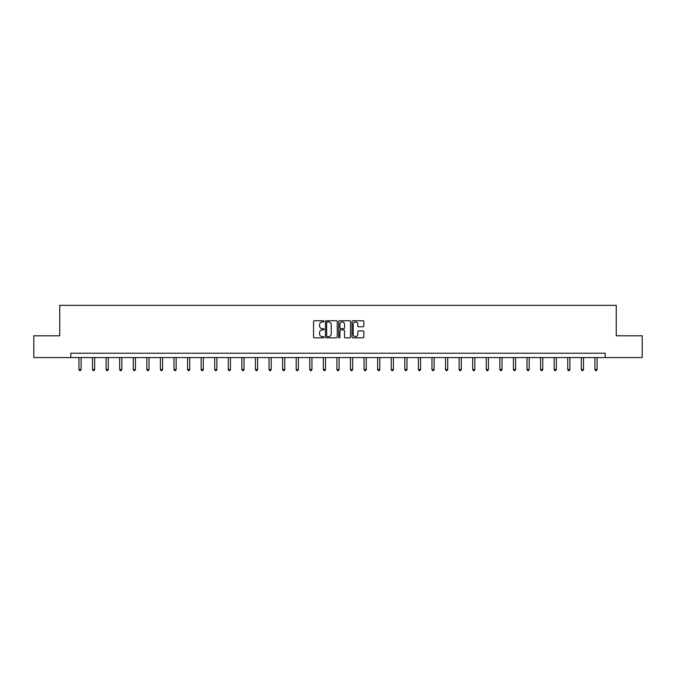 <?xml version="1.0" encoding="UTF-8"?>
<svg xmlns="http://www.w3.org/2000/svg" width="676" height="676" viewBox="0 0 676 676"><rect width="100%" height="100%" fill="white"/><g stroke="black" fill="none" stroke-linecap="round" stroke-linejoin="round"><path stroke-width="1.01" d="M324.074 321.345A0.6 0.6 0 0 0 323.474 320.745L314.399 320.745A0.853 0.853 0 0 0 313.546 321.599L313.546 336.978A0.853 0.853 0 0 0 314.399 337.831L323.474 337.831A0.6 0.6 0 0 0 324.074 337.231A0.6 0.6 0 0 0 323.474 336.631L322.3 336.631A2.738 2.738 0 0 1 319.571 333.902L319.571 332.617A2.738 2.738 0 0 1 322.3 329.888L323.474 329.888A0.6 0.6 0 0 0 324.074 329.288A0.6 0.6 0 0 0 323.474 328.688L322.3 328.688A2.738 2.738 0 0 1 319.571 325.959L319.571 324.674A2.738 2.738 0 0 1 322.3 321.937L323.474 321.937A0.6 0.6 0 0 0 324.074 321.345M362.97 326.77A0.853 0.853 0 0 0 363.823 325.916L363.823 321.599A0.853 0.853 0 0 0 362.97 320.745L352.889 320.745A0.853 0.853 0 0 0 352.035 321.599L352.035 336.978A0.853 0.853 0 0 0 352.889 337.831L362.97 337.831A0.853 0.853 0 0 0 363.823 336.978L363.823 331.764A0.853 0.853 0 0 0 362.97 330.91L358.652 330.91A0.853 0.853 0 0 0 357.798 331.764L357.798 334.35A2.281 2.281 0 0 1 355.517 336.631A2.281 2.281 0 0 1 353.227 334.35L353.227 324.226A2.281 2.281 0 0 1 355.517 321.937A2.281 2.281 0 0 1 357.798 324.226L357.798 325.916A0.853 0.853 0 0 0 358.652 326.77L362.97 326.77M70.794 357.579L33.8 357.579L33.8 335.811L59.742 335.811L59.742 305.349L616.258 305.349L616.258 335.811L642.2 335.811L642.2 357.579L605.206 357.579L605.206 353.227L70.794 353.227L70.794 357.579L605.206 357.579M337.256 321.599A0.853 0.853 0 0 0 336.394 320.745L326.314 320.745A0.853 0.853 0 0 0 325.46 321.599L325.46 336.978A0.853 0.853 0 0 0 326.314 337.831L336.394 337.831A0.853 0.853 0 0 0 337.256 336.978L337.256 321.599M339.605 320.745L349.686 320.745A0.853 0.853 0 0 1 350.54 321.599L350.54 336.978A0.853 0.853 0 0 1 349.686 337.831L345.368 337.831A0.853 0.853 0 0 1 344.515 336.978L344.515 330.741A0.853 0.853 0 0 0 343.661 329.888L340.797 329.888A0.853 0.853 0 0 0 339.943 330.741L339.943 337.231A0.6 0.6 0 0 1 339.344 337.831A0.6 0.6 0 0 1 338.744 337.231L338.744 321.599A0.853 0.853 0 0 1 339.605 320.745M327.26 321.937A0.6 0.6 0 0 0 326.66 322.536L326.66 336.04A0.6 0.6 0 0 0 327.26 336.631L328.494 336.631A2.738 2.738 0 0 0 331.232 333.902L331.232 324.674A2.738 2.738 0 0 0 328.494 321.937L327.26 321.937M344.515 324.269A2.281 2.281 0 0 0 342.225 321.979A2.281 2.281 0 0 0 339.943 324.269L339.943 327.835A0.853 0.853 0 0 0 340.797 328.688L343.661 328.688A0.853 0.853 0 0 0 344.515 327.835L344.515 324.269M78.931 357.579L78.931 369.519L81.103 369.519L81.103 357.579M81.103 369.519L80.452 370.651L79.582 370.651L78.931 369.519M92.511 357.579L92.511 369.519L94.682 369.519L94.682 357.579M94.682 369.519L94.032 370.651L93.161 370.651L92.511 369.519M106.09 357.579L106.09 369.519L108.261 369.519L108.261 357.579M108.261 369.519L107.611 370.651L106.74 370.651L106.09 369.519M119.66 357.579L119.66 369.519L121.841 369.519L121.841 357.579M121.841 369.519L121.19 370.651L120.32 370.651L119.66 369.519M133.24 357.579L133.24 369.519L135.42 369.519L135.42 357.579M135.42 369.519L134.761 370.651L133.89 370.651L133.24 369.519M146.819 357.579L146.819 369.519L148.999 369.519L148.999 357.579M148.999 369.519L148.34 370.651L147.469 370.651L146.819 369.519M160.398 357.579L160.398 369.519L162.57 369.519L162.57 357.579M162.57 369.519L161.919 370.651L161.049 370.651L160.398 369.519M173.977 357.579L173.977 369.519L176.149 369.519L176.149 357.579M176.149 369.519L175.498 370.651L174.628 370.651L173.977 369.519M187.556 357.579L187.556 369.519L189.728 369.519L189.728 357.579M189.728 369.519L189.077 370.651L188.207 370.651L187.556 369.519M201.135 357.579L201.135 369.519L203.307 369.519L203.307 357.579M203.307 369.519L202.656 370.651L201.786 370.651L201.135 369.519M214.706 357.579L214.706 369.519L216.886 369.519L216.886 357.579M216.886 369.519L216.236 370.651L215.365 370.651L214.706 369.519M228.285 357.579L228.285 369.519L230.465 369.519L230.465 357.579M230.465 369.519L229.815 370.651L228.944 370.651L228.285 369.519M241.864 357.579L241.864 369.519L244.044 369.519L244.044 357.579M244.044 369.519L243.385 370.651L242.515 370.651L241.864 369.519M255.444 357.579L255.444 369.519L257.624 369.519L257.624 357.579M257.624 369.519L256.964 370.651L256.094 370.651L255.444 369.519M269.023 357.579L269.023 369.519L271.194 369.519L271.194 357.579M271.194 369.519L270.544 370.651L269.673 370.651L269.023 369.519M282.602 357.579L282.602 369.519L284.773 369.519L284.773 357.579M284.773 369.519L284.123 370.651L283.252 370.651L282.602 369.519M296.181 357.579L296.181 369.519L298.353 369.519L298.353 357.579M298.353 369.519L297.702 370.651L296.832 370.651L296.181 369.519M309.76 357.579L309.76 369.519L311.932 369.519L311.932 357.579M311.932 369.519L311.281 370.651L310.411 370.651L309.76 369.519M323.331 357.579L323.331 369.519L325.511 369.519L325.511 357.579M325.511 369.519L324.86 370.651L323.99 370.651L323.331 369.519M336.91 357.579L336.91 369.519L339.09 369.519L339.09 357.579M339.09 369.519L338.439 370.651L337.561 370.651L336.91 369.519M350.489 357.579L350.489 369.519L352.669 369.519L352.669 357.579M352.669 369.519L352.01 370.651L351.14 370.651L350.489 369.519M364.068 357.579L364.068 369.519L366.24 369.519L366.24 357.579M366.24 369.519L365.589 370.651L364.719 370.651L364.068 369.519M377.647 357.579L377.647 369.519L379.819 369.519L379.819 357.579M379.819 369.519L379.168 370.651L378.298 370.651L377.647 369.519M391.227 357.579L391.227 369.519L393.398 369.519L393.398 357.579M393.398 369.519L392.748 370.651L391.877 370.651L391.227 369.519M404.806 357.579L404.806 369.519L406.977 369.519L406.977 357.579M406.977 369.519L406.327 370.651L405.456 370.651L404.806 369.519M418.376 357.579L418.376 369.519L420.556 369.519L420.556 357.579M420.556 369.519L419.906 370.651L419.035 370.651L418.376 369.519M431.956 357.579L431.956 369.519L434.136 369.519L434.136 357.579M434.136 369.519L433.485 370.651L432.615 370.651L431.956 369.519M445.535 357.579L445.535 369.519L447.715 369.519L447.715 357.579M447.715 369.519L447.056 370.651L446.185 370.651L445.535 369.519M459.114 357.579L459.114 369.519L461.294 369.519L461.294 357.579M461.294 369.519L460.635 370.651L459.764 370.651L459.114 369.519M472.693 357.579L472.693 369.519L474.865 369.519L474.865 357.579M474.865 369.519L474.214 370.651L473.344 370.651L472.693 369.519M486.272 357.579L486.272 369.519L488.444 369.519L488.444 357.579M488.444 369.519L487.793 370.651L486.923 370.651L486.272 369.519M499.851 357.579L499.851 369.519L502.023 369.519L502.023 357.579M502.023 369.519L501.372 370.651L500.502 370.651L499.851 369.519M513.43 357.579L513.43 369.519L515.602 369.519L515.602 357.579M515.602 369.519L514.951 370.651L514.081 370.651L513.43 369.519M527.001 357.579L527.001 369.519L529.181 369.519L529.181 357.579M529.181 369.519L528.531 370.651L527.66 370.651L527.001 369.519M540.58 357.579L540.58 369.519L542.76 369.519L542.76 357.579M542.76 369.519L542.11 370.651L541.239 370.651L540.58 369.519M554.159 357.579L554.159 369.519L556.34 369.519L556.34 357.579M556.34 369.519L555.68 370.651L554.81 370.651L554.159 369.519M567.739 357.579L567.739 369.519L569.91 369.519L569.91 357.579M569.91 369.519L569.26 370.651L568.389 370.651L567.739 369.519M581.318 357.579L581.318 369.519L583.489 369.519L583.489 357.579M583.489 369.519L582.839 370.651L581.968 370.651L581.318 369.519M594.897 357.579L594.897 369.519L597.069 369.519L597.069 357.579M597.069 369.519L596.418 370.651L595.548 370.651L594.897 369.519"/></g></svg>
